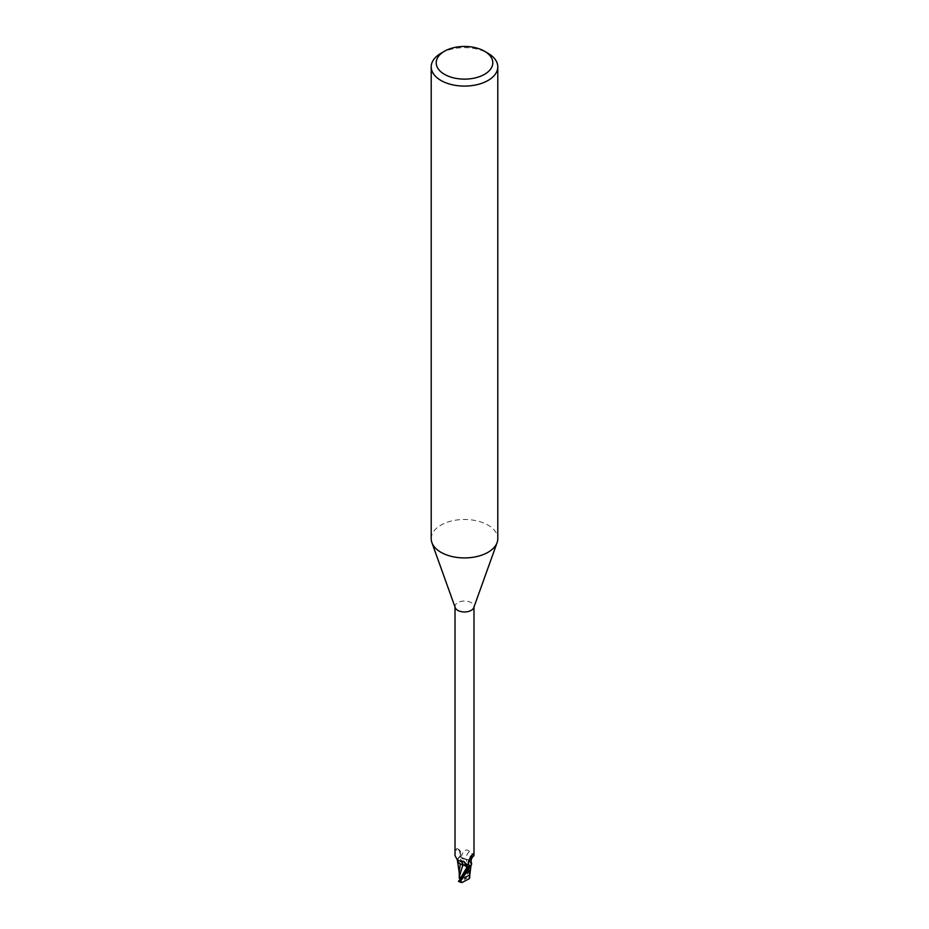 <?xml version="1.0" encoding="UTF-8"?>
<svg xmlns="http://www.w3.org/2000/svg" width="929" height="929" viewBox="0 0 929 929"><rect width="100%" height="100%" fill="white"/><g stroke="black" fill="none" stroke-linecap="round" stroke-linejoin="round"><path stroke-width="0.7" stroke-dasharray="4.64 3.48" d="M431.207 538.704A33.293 19.219 180 0 1 440.961 525.106A33.293 19.219 180 0 1 477.239 520.948A33.293 19.219 180 0 1 497.793 538.704M455.21 607.601A9.487 5.481 180 0 1 455.013 606.486A9.487 5.481 180 0 1 457.788 602.619A9.487 5.481 180 0 1 468.135 601.435A9.487 5.481 180 0 1 473.987 606.486A9.487 5.481 180 0 1 473.79 607.601M461.028 864.318L457.474 860.8L459.031 857.258A9.905 5.713 180 0 1 460.981 856.689A9.905 5.713 180 0 0 459.031 857.27L457.405 860.033A8.57 4.947 180 0 1 458.148 858.245A8.57 4.947 180 0 1 458.601 857.746A9.487 5.481 180 0 1 461.074 856.921L461.527 857.595A15.003 14.307 -29.6 0 1 462.421 853.449L461.074 856.921M458.601 857.746L460.552 855.365L460.633 852.357L457.927 849.001L456.824 848.525L455.686 849.977L455.013 855.586M468.367 862.356A10.834 10.324 -29.6 0 1 472.176 854.959M473.314 854.03C475.125 856.503 473.825 855.644 469.424 851.452A10.869 10.358 -29.6 0 0 466.068 859.162A4.297 2.485 180 0 1 461.527 857.595M469.424 851.452C467.124 849.036 464.79 849.698 462.421 853.449M468.622 861.682A10.312 9.836 -29.6 0 1 472.269 854.819M466.068 859.162A8.57 4.947 180 0 1 467.972 859.743A8.57 4.947 180 0 1 471.444 862.832M459.809 856.468A10.312 5.841 169.5 0 0 455.686 849.977M460.633 852.357A10.834 6.131 169.5 0 0 459.065 849.745A10.834 6.131 169.5 0 0 458.16 849.129A10.834 6.131 169.5 0 0 456.824 848.525M457.393 860.382A8.57 4.947 180 0 1 457.405 860.033L459.031 857.258M469.9 872.714L461.574 857.583L466.137 859.209L461.585 857.606L460.796 856.422L461.585 857.606L460.796 856.422L461.585 857.606L460.796 856.422L461.574 857.583L460.796 856.422L461.574 857.583L468.75 860.219M460.331 863.9L457.463 860.765L460.308 863.993M469.633 875.408L468.68 860.242L471.526 864.574L468.669 860.161L471.595 864.028M467.972 859.743L468.669 860.161M468.797 870.845L468.379 873.132L469.435 873.864L466.137 859.209L468.762 860.3L466.114 859.139M440.961 53.278A33.293 19.219 180 0 1 488.039 53.278M459.228 871.785L459.658 876.21L466.95 872.505L468.367 870.31L459.031 857.27M459.495 879.531L460.656 878.033M458.996 882.12L459.936 879.159L466.695 878.184L460.854 881.563L462.05 882.55M458.903 880.39L459.251 881.273M459.309 878.311L459.75 876.082M469.969 866.792L470.968 865.77M469.435 873.864L469.702 877.475L466.695 878.184M459.17 857.153A9.987 5.771 180 0 1 460.947 856.643L470.179 871.019M458.996 881.412L469.714 874.41M469.76 875.176L464.5 878.346L460.436 878.335M462.305 878.497L468.146 875.13L466.95 872.505M469.064 870.171L464.5 878.346L459.286 875.188M466.939 864.736A15.003 8.489 169.5 0 0 466.892 864.655A15.003 8.489 169.5 0 0 466.579 864.144M460.854 881.563A6.654 3.844 180 0 1 459.785 881.052M468.367 870.31A9.987 5.771 180 0 1 470.097 870.845M468.146 875.13A6.654 3.844 180 0 1 469.215 875.629M473.024 853.797C469.342 856.468 467.728 860.01 468.17 864.4M460.552 855.365L459.065 849.745M466.997 864.841L463.71 861.334M458.148 858.245L458.345 860.835M468.379 873.132L466.288 866.676L461.272 857.142M459.286 873.028L459.228 872.215M469.772 871.402L469.772 873.794"/><path stroke-width="1.39" d="M484.508 51.234L488.039 53.278A33.293 19.219 180 0 1 497.793 66.865L497.793 538.704A33.293 19.219 180 0 1 497.108 542.606A33.293 19.219 180 0 1 488.039 552.29A33.293 19.219 180 0 1 454.955 557.121A33.293 19.219 180 0 1 431.892 542.606A33.293 19.219 180 0 1 431.207 538.704L431.207 66.865A33.293 19.219 180 0 1 440.961 53.278L444.492 51.234A28.3 16.339 180 0 1 484.508 51.234A28.3 16.339 180 0 1 484.508 74.343A28.3 16.339 180 0 1 444.492 74.343A28.3 16.339 180 0 1 444.492 51.234L440.961 53.278M497.108 542.606L473.79 607.601A9.487 5.481 180 0 1 471.212 610.365A9.487 5.481 180 0 1 461.783 611.735A9.487 5.481 180 0 1 455.21 607.601L431.892 542.606M497.793 66.865A33.293 19.219 180 0 1 488.039 80.463A33.293 19.219 180 0 1 451.761 84.632A33.293 19.219 180 0 1 431.207 66.865M471.595 864.028A8.57 4.947 180 0 1 470.399 866.316L468.17 864.4L468.367 862.356L472.176 854.959L473.314 854.03L473.987 855.597C471.444 857.827 470.597 860.242 471.444 862.832A8.57 4.947 180 0 1 471.595 864.028L469.969 866.803A9.905 5.713 180 0 1 468.019 867.372L458.821 881.458M460.203 878.973L459.565 875.931L462.863 864.98L467.415 866.502L468.204 867.628L467.426 866.478L468.204 867.64L467.415 866.502L460.25 863.842M455.013 607.055L455.013 855.586L457.672 860.498L463.71 861.334L466.997 864.841M466.579 864.144L467.926 867.14A9.487 5.481 180 0 0 470.399 866.316M473.024 853.797L473.314 854.03A10.312 9.836 -29.6 0 0 472.269 854.819M469.191 865.991A10.312 9.836 -29.6 0 1 468.622 861.682M473.987 855.597L473.987 607.055M457.393 860.382A8.57 4.947 180 0 0 461.028 864.318A8.57 4.947 180 0 0 462.932 864.899A4.297 2.485 180 0 1 467.473 866.467L467.926 867.14M460.412 878.358L467.426 866.478L462.886 864.922M470.968 865.77L469.342 878.602L462.05 882.55L460.633 880.947L471.526 864.574M462.932 864.899A10.869 6.155 169.5 0 0 459.576 860.823M460.308 863.993L459.228 871.785M467.426 866.478L468.204 867.64M459.286 875.188L459.286 877.185M459.565 875.931L459.449 874.224M469.691 877.429L469.25 878.695L469.691 877.429M469.76 875.176L469.9 872.714M470.097 870.845L469.749 875.292M460.854 881.563L462.05 882.55M469.83 866.908A9.987 5.771 180 0 1 468.053 867.419A9.905 5.713 180 0 0 469.969 866.792M460.436 878.335L459.298 878.23M467.473 866.467A15.003 8.489 169.5 0 0 466.939 864.736M460.633 880.947A9.987 5.771 180 0 1 458.903 880.402M459.286 873.028L457.463 860.811M459.251 877.708L459.228 871.414M469.772 873.794L469.749 877.731M458.52 881.447L461.318 882.445"/></g></svg>
